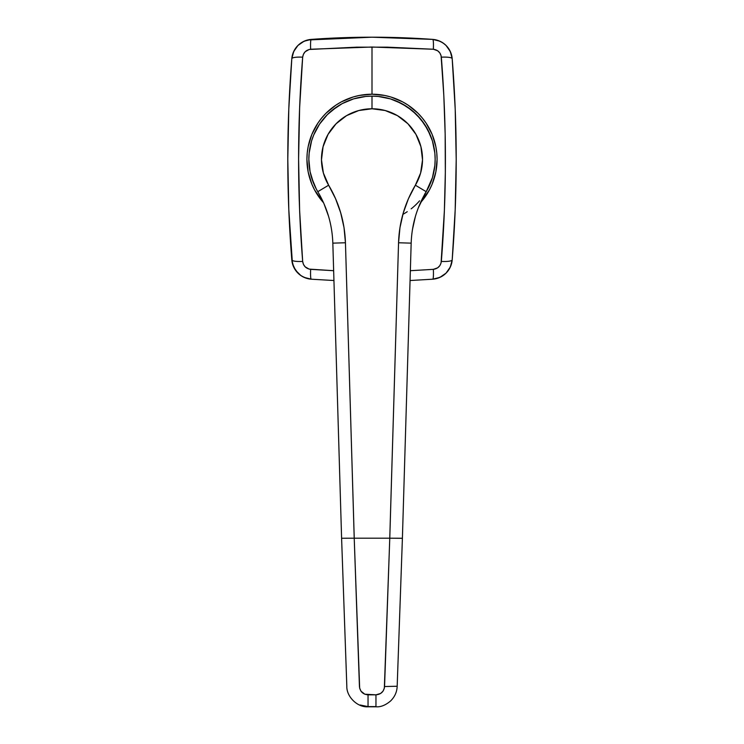 <?xml version="1.0" encoding="UTF-8"?>
<svg xmlns="http://www.w3.org/2000/svg" width="744" height="744" viewBox="0 0 744 744"><rect width="100%" height="100%" fill="white"/><g stroke="black" fill="none" stroke-linecap="round" stroke-linejoin="round"><path stroke-width="1.12" d="M293.694 267.059L291.806 259.879L293.694 267.059L297.963 273.141L300.836 275.522L295.563 270.286L292.439 263.553L288.802 209.641L287.798 159.3L288.802 108.894L291.806 58.711L293.694 51.531L295.563 48.304L297.963 45.449L304.073 41.227L311.271 39.395L372 37.2L432.729 39.395L439.927 41.227L432.729 39.395L439.927 41.227L436.403 39.99A21.046 21.046 0 0 1 446.037 45.449L450.306 51.531L452.194 58.711L455.207 109.08L456.202 159.56L455.189 209.827L452.194 259.879L450.306 267.059L448.437 270.286L446.037 273.141L439.927 277.363L432.729 279.195L410.065 280.525L432.729 279.195A12.629 1.367 -94.1 0 0 433.352 269.347L437.649 267.831L439.816 265.673L441.08 262.911L444.382 210.608L445.34 172.348L445.154 133.967L443.815 95.455L441.08 55.67L439.806 52.908L437.639 50.759L433.352 49.244L387.336 47.16L356.664 47.16L309.132 49.485L305.17 51.745L303.431 54.247L302.668 57.167L299.618 107.982L298.595 159.03L299.609 210.282L302.668 261.423L303.431 264.353L305.18 266.854L309.141 269.105L333.647 270.695M372 94.209L372 47.03L372 94.209A65.091 65.091 0 0 1 420.444 202.759L429.4 189.98L432.134 184.205L435.835 171.994L437.091 159.3L436.774 152.92L435.835 146.596L432.134 134.385L426.117 123.132L422.313 118.008L418.026 113.274L408.158 105.174L402.681 101.891L390.898 97.008L384.695 95.455L372 94.209L359.306 95.455L353.102 97.008L341.319 101.891L335.842 105.174L325.974 113.274L321.687 118.008L317.883 123.132L311.866 134.385L308.165 146.596L307.226 152.92L306.909 159.3L308.165 171.994L311.866 184.205L314.6 189.98L323.556 202.759A65.091 65.091 0 0 1 372 94.209M410.353 270.695L433.352 269.347L410.353 270.704M333.935 280.525L311.271 279.195L304.073 277.363L311.271 279.195L304.073 277.363L307.598 278.6A21.046 21.046 0 0 1 297.963 273.141A21.046 21.046 0 0 0 311.271 279.195A12.629 1.367 -85.9 0 1 310.648 269.347C306.026 268.649 303.366 265.999 302.668 261.423C297.237 193.022 297.237 124.936 302.668 57.167C303.366 52.592 306.026 49.95 310.648 49.244A12.629 1.367 -94.1 0 1 311.271 39.395L372 37.2L432.729 39.395C392.246 36.465 351.754 36.465 311.271 39.395C300.037 41.069 293.545 47.514 291.806 58.711L293.694 51.541L297.953 45.458A21.046 21.046 0 0 0 291.806 58.711A12.629 2.437 4.6 0 1 302.668 57.167A12.629 2.437 -175.4 0 0 291.806 58.711C289.137 92.098 287.798 125.624 287.798 159.3C287.798 192.91 289.137 226.436 291.806 259.879A12.629 2.437 -4.6 0 0 302.668 261.423A12.629 2.437 175.4 0 1 291.806 259.879C293.555 271.086 300.046 277.521 311.271 279.195L333.935 280.525L311.271 279.195A21.046 21.046 0 0 1 291.806 259.879L292.439 263.553M450.306 51.531L452.194 58.711L450.306 51.531L446.037 45.449L443.164 43.068L446.037 45.449A21.046 21.046 0 0 0 432.729 39.395A12.629 1.367 94.1 0 1 433.352 49.244A12.629 1.367 -85.9 0 0 432.729 39.395L372 37.2L311.271 39.395A12.629 1.367 85.9 0 0 310.648 49.244L372 47.03L433.352 49.244C437.974 49.95 440.634 52.592 441.332 57.167A12.629 2.437 -4.6 0 1 452.194 58.711C454.863 92.191 456.202 125.717 456.202 159.3C456.202 192.873 454.863 226.399 452.194 259.879L450.306 267.049L446.047 273.132A21.046 21.046 0 0 0 452.194 259.879C457.532 193.124 457.532 126.071 452.194 58.711L452.194 58.711C450.446 47.504 443.954 41.069 432.729 39.395L372 37.2L307.598 39.99M448.437 270.286L446.037 273.141L439.927 277.363L432.729 279.195C443.963 277.521 450.455 271.076 452.194 259.879A12.629 2.437 -175.4 0 1 441.332 261.423A12.629 2.437 4.6 0 0 452.194 259.879C454.863 226.399 456.202 192.873 456.202 159.3C456.202 125.717 454.863 92.191 452.194 58.711A12.629 2.437 175.4 0 0 441.332 57.167C446.763 125.569 446.763 193.654 441.332 261.423C440.634 265.999 437.974 268.64 433.352 269.347A12.629 1.367 85.9 0 1 432.729 279.195L436.403 278.6M295.563 48.304L297.963 45.449L304.073 41.227L311.271 39.395A842.022 842.022 0 0 1 311.299 39.395M333.647 270.704L310.648 269.347A12.629 1.367 94.1 0 0 311.271 279.195M423.438 196.621L426.21 191.682A63.147 63.147 0 0 1 424.601 194.249A63.147 63.147 0 0 0 435.147 159.3L434.849 165.484L432.431 177.63L426.182 191.738L432.431 177.63L434.849 165.484L435.147 159.3A63.147 63.147 0 0 1 426.21 191.682L415.366 185.21L408.419 198.732L403.248 213.017L399.956 227.701L398.552 242.767L389.763 538.2L354.237 538.2L345.449 242.767L344.026 227.618L340.687 212.803L335.553 198.667L328.634 185.21A50.518 50.518 0 0 1 372 108.773L372 96.143L378.194 96.45L390.33 98.859L401.769 103.602L412.064 110.475L420.816 119.235L427.698 129.53L432.431 140.96L430.348 135.129L424.508 124.211L416.659 114.641L407.089 106.783L396.171 100.951L390.33 98.859L378.194 96.45L372 96.143A63.147 63.147 0 0 0 308.853 159.3L309.151 153.106L311.569 140.96L313.652 135.129L319.492 124.211L313.652 135.129L311.569 140.96L309.151 153.106L308.853 159.3A63.147 63.147 0 0 0 317.79 191.682L328.634 185.21L323.38 173.008L321.482 159.867L323.082 146.68L328.058 134.366L336.074 123.774L346.574 115.636L358.831 110.521L372 108.773L385.169 110.521L397.426 115.636L407.926 123.774L415.942 134.366L420.918 146.68L422.518 159.867L420.62 173.008L415.366 185.21L426.21 191.682C416.817 207.557 411.804 224.707 411.172 243.139L398.552 242.767L411.172 243.139L402.402 538.275L397.175 686.321C396.961 691.939 394.785 696.803 390.647 700.913C385.597 705.2 380.705 707.163 375.962 706.8L368.038 706.8C357.139 707.544 346.444 696.365 346.825 686.321L341.598 538.275L332.828 243.139L345.449 242.767L332.828 243.139C332.196 224.707 327.183 207.557 317.79 191.682A63.147 63.147 0 0 1 372 96.143A63.147 63.147 0 0 1 435.147 159.3L434.849 153.106L435.147 159.3A63.147 63.147 0 0 0 372 96.143L365.806 96.45L372 96.143L372 108.773A50.518 50.518 0 0 1 415.366 185.21C404.82 203.075 399.212 222.261 398.552 242.767L389.782 538.2L384.341 688.163L383.021 691.157L380.658 693.445L375.962 694.831L364.811 694.208L360.989 691.176L359.659 688.163L354.218 538.2L389.763 538.2L384.555 686.526C383.923 691.595 381.058 694.366 375.962 694.831L368.038 694.831C362.951 694.366 360.087 691.604 359.445 686.526L354.218 538.2L341.645 538.247L354.218 538.2L345.449 242.767C344.723 222.028 339.115 202.842 328.634 185.21L317.79 191.682L320.571 196.639M419.56 200.843A63.147 63.147 0 0 1 411.162 208.841A63.147 63.147 0 0 0 419.56 200.843M407.256 211.687A63.147 63.147 0 0 1 404.708 213.314A63.147 63.147 0 0 0 407.256 211.687M404.606 213.379A63.147 63.147 0 0 1 402.857 214.393A63.147 63.147 0 0 0 404.606 213.379M353.67 98.859L347.829 100.951L353.67 98.859L365.806 96.45L353.67 98.859L342.231 103.602L353.67 98.859M311.569 177.63L313.652 183.461L310.062 171.613L308.853 159.3L310.062 171.613L313.652 183.461L316.302 189.069L311.569 177.63M319.492 124.211L327.341 114.641L331.936 110.475L342.231 103.602L336.911 106.783L327.341 114.641L319.492 124.211L316.302 129.53M432.431 140.96L434.849 153.106L432.431 140.96L430.348 135.129L432.431 140.96M317.818 191.738L316.312 189.078M368.038 694.831L368.038 706.605L375.962 706.605L375.962 694.831L375.962 706.605M323.975 203.717L328.578 216.355M412.427 229.673L415.375 216.541M368.038 706.605L360.152 704.996M418.388 207.688L426.21 191.682M384.555 686.526L397.11 686.247M402.355 538.247L389.782 538.2L402.309 538.312M450.306 267.059L452.194 259.879C454.863 226.399 456.202 192.873 456.202 159.3C456.202 125.717 454.863 92.191 452.194 58.711L451.562 55.037M293.694 51.531L291.806 58.711L292.439 55.037A21.046 21.046 0 0 1 311.271 39.395M410.065 280.525L432.729 279.195A842.022 842.022 0 0 1 432.701 279.195M452.194 259.889A21.046 21.046 0 0 0 452.194 259.879A21.046 21.046 0 0 1 432.729 279.195M446.047 273.132A21.046 21.046 0 0 0 451.571 263.543M432.729 39.395A21.046 21.046 0 0 1 452.194 58.711L452.194 58.711M432.431 177.63L430.348 183.461M311.569 140.96L313.652 135.129M390.33 98.859L396.171 100.951"/></g></svg>
